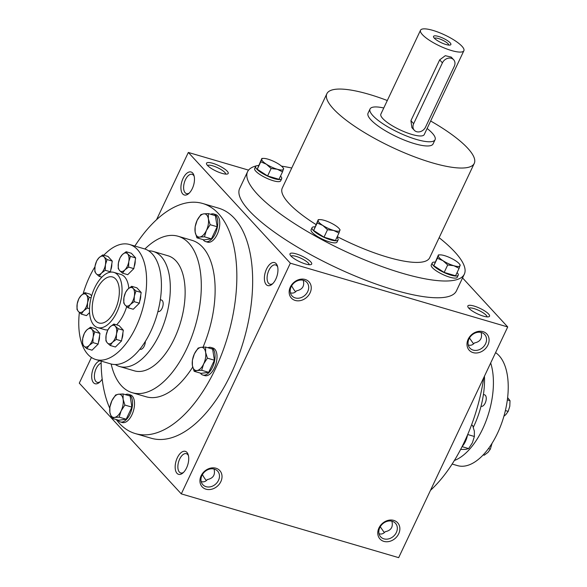 <?xml version="1.0" encoding="UTF-8"?>
<svg xmlns="http://www.w3.org/2000/svg" width="587" height="587" viewBox="0 0 587 587"><rect width="100%" height="100%" fill="white"/><g stroke="black" fill="none" stroke-linecap="round" stroke-linejoin="round"><path stroke-width="0.88" d="M189.256 193.064A10.038 5.144 106.3 0 1 186.468 193.6A10.038 5.144 106.3 0 1 184.362 182.52A10.038 5.144 106.3 0 1 192.118 174.332A10.038 5.144 106.3 0 1 193.446 175.183A10.038 5.144 106.3 0 1 194.18 176.283M192.646 173.011A11.989 6.141 106.3 0 1 193.908 175.286A11.989 6.141 106.3 0 1 188.493 193.761A11.989 6.141 106.3 0 1 181.317 183.738A11.989 6.141 106.3 0 1 192.646 173.011M100.032 381.821A10.038 5.144 106.3 0 1 97.244 382.35A10.038 5.144 106.3 0 1 94.742 372.87A10.038 5.144 106.3 0 1 101.147 363.133M102.175 379.026A11.989 6.141 106.3 0 1 99.269 382.511A11.989 6.141 106.3 0 1 91.689 375.9A11.989 6.141 106.3 0 1 99.959 360.741M303.259 280.27C304.675 286.067 302.452 289.574 296.589 290.8C294.901 292.803 292.928 293.5 290.66 292.891L290.411 292.818M295.723 291.71C294.747 291.013 293.383 289.061 291.629 285.847M272.728 283.668A10.038 5.144 106.3 0 1 269.939 284.203A10.038 5.144 106.3 0 1 267.833 273.124A10.038 5.144 106.3 0 1 275.597 264.935A10.038 5.144 106.3 0 1 276.917 265.786A10.038 5.144 106.3 0 1 277.651 266.887M276.117 263.614A11.989 6.141 106.3 0 1 277.387 265.889A11.989 6.141 106.3 0 1 271.964 284.365A11.989 6.141 106.3 0 1 264.788 274.342A11.989 6.141 106.3 0 1 276.117 263.614M214.035 469.02C215.458 474.817 213.235 478.332 207.365 479.557C205.685 481.56 203.704 482.25 201.436 481.648L201.187 481.567M206.499 480.459C205.523 479.762 204.159 477.811 202.405 474.597M183.511 472.425A10.038 5.144 106.3 0 1 180.723 472.953A10.038 5.144 106.3 0 1 178.609 461.874A10.038 5.144 106.3 0 1 186.373 453.685A10.038 5.144 106.3 0 1 187.701 454.536A10.038 5.144 106.3 0 1 188.434 455.637M186.901 452.364A11.989 6.141 106.3 0 1 188.163 454.646A11.989 6.141 106.3 0 1 182.74 473.115A11.989 6.141 106.3 0 1 175.564 463.092A11.989 6.141 106.3 0 1 186.901 452.364M379.033 533.737C381.396 534.471 383.458 533.803 385.211 531.719C391.081 530.494 393.305 526.987 391.881 521.19M380.251 526.766L384.346 532.629M468.257 344.98C470.62 345.721 472.682 345.053 474.435 342.969C480.298 341.744 482.521 338.229 481.105 332.44M469.475 338.017L473.57 343.879M202.75 203.506L218.555 208.143A119.873 61.378 106.3 0 1 234.382 218.313A119.873 61.378 106.3 0 1 238.043 357.358A119.873 61.378 106.3 0 1 151.072 438.196L135.267 433.558A119.873 61.378 -73.7 0 0 227.903 335.808A119.873 61.378 -73.7 0 0 202.75 203.506A119.873 61.378 -73.7 0 0 134.871 246.056M91.418 357.468L79.282 383.15L181.302 493.887L398.668 557.65L507.718 326.952L462.549 277.922M248.572 170.127L188.332 152.451L290.352 263.196L181.302 493.887M188.332 152.451L156.524 219.751M393.782 520.398A11.989 9.84 137.3 0 0 377.786 533.612A11.989 9.84 137.3 0 0 394.904 538.631A11.989 9.84 137.3 0 0 393.782 520.398M206.022 489.198A11.989 9.84 -42.7 0 1 204.9 470.957A11.989 9.84 -42.7 0 1 222.011 475.984A11.989 9.84 -42.7 0 1 206.022 489.198M483.006 331.64A11.989 9.84 137.3 0 0 467.01 344.863A11.989 9.84 137.3 0 0 484.121 349.881A11.989 9.84 137.3 0 0 483.006 331.64M295.239 300.449A11.989 9.84 -42.7 0 1 294.124 282.208A11.989 9.84 -42.7 0 1 311.235 287.226A11.989 9.84 -42.7 0 1 295.239 300.449M290.352 263.196L507.718 326.952M207.482 165.417A11.989 3.03 25.3 0 0 217.667 171.778A11.989 3.03 25.3 0 0 227.492 173.979A11.989 3.03 25.3 0 0 218.657 165.578A11.989 3.03 25.3 0 0 206.565 164.089A11.989 3.03 25.3 0 0 207.482 165.417M488.567 313.986A11.989 3.03 -154.7 0 1 488.81 316.753A11.989 3.03 -154.7 0 1 477.392 313.825A11.989 3.03 -154.7 0 1 467.883 306.862A11.989 3.03 -154.7 0 1 475.543 306.531A11.989 3.03 -154.7 0 1 488.567 313.986M290.961 256.027A11.989 3.03 25.3 0 0 301.146 262.382A11.989 3.03 25.3 0 0 310.963 264.583A11.989 3.03 25.3 0 0 302.129 256.181A11.989 3.03 25.3 0 0 290.037 254.692A11.989 3.03 25.3 0 0 290.961 256.027M247.582 171.697L239.65 188.478A119.873 30.275 25.3 0 0 249.218 210.718A119.873 30.275 25.3 0 0 365.415 280.116A119.873 30.275 25.3 0 0 456.4 290.932L464.332 274.158A119.873 30.275 -154.7 0 1 343.013 250.297A119.873 30.275 -154.7 0 1 247.582 171.697A119.873 30.275 -154.7 0 1 256.306 165.879M430.476 490.358A119.873 61.378 -73.7 0 0 483.732 377.698M111.156 364.021A81.512 41.736 -73.7 0 0 121.465 385.784A81.512 41.736 -73.7 0 0 132.229 392.696L146.06 396.753A81.512 41.736 -73.7 0 0 192.719 367.044M203.058 347.144A81.512 41.736 -73.7 0 0 191.949 240.318L178.118 236.26A81.512 41.736 -73.7 0 0 144.894 249.005M116.255 419.536A119.873 61.378 -73.7 0 0 119.44 423.396A119.873 61.378 -73.7 0 0 135.267 433.558M101.125 361.086A119.873 61.378 -73.7 0 0 109.747 408.222M132.229 392.696A81.512 41.736 -73.7 0 0 195.229 326.225A81.512 41.736 -73.7 0 0 178.118 236.26M93.876 325.154A28.77 14.734 -73.7 0 0 97.677 327.59A28.77 14.734 -73.7 0 0 119.909 304.132A28.77 14.734 -73.7 0 0 113.871 272.383A28.77 14.734 -73.7 0 0 92.995 291.783A28.77 14.734 -73.7 0 0 93.876 325.154M95.857 320.957A23.972 12.276 -73.7 0 0 99.027 322.989A23.972 12.276 -73.7 0 0 117.554 303.442A23.972 12.276 -73.7 0 0 112.521 276.983A23.972 12.276 -73.7 0 0 95.131 293.148A23.972 12.276 -73.7 0 0 95.857 320.957M430.653 121.003A81.512 20.589 -154.7 0 1 467.751 148.262A81.512 20.589 -154.7 0 1 474.259 163.384A81.512 20.589 -154.7 0 1 391.771 147.161A81.512 20.589 -154.7 0 1 326.871 93.715A81.512 20.589 -154.7 0 1 387.303 100.516M474.259 163.384L429.655 257.759A81.512 20.589 -154.7 0 1 337.239 236.642M315.945 224.513A81.512 20.589 -154.7 0 1 282.259 188.089L326.871 93.715M435.062 139.721L433.081 143.918A35.961 9.084 -154.7 0 1 396.687 136.764A35.961 9.084 -154.7 0 1 368.056 113.181L370.037 108.984A35.961 9.084 25.3 0 0 372.906 115.661A35.961 9.084 25.3 0 0 407.767 136.477A35.961 9.084 25.3 0 0 435.062 139.721A35.961 9.084 25.3 0 0 427.116 128.48M439.135 237.691A119.873 30.275 -154.7 0 1 454.756 251.911A119.873 30.275 -154.7 0 1 464.332 274.158M257.333 165.651A119.873 30.275 -154.7 0 1 258.537 165.424M281.481 166.121A119.873 30.275 -154.7 0 1 291.746 168.021M295.298 297.925A10.038 8.24 -42.7 0 1 292.062 295.951A10.038 8.24 -42.7 0 1 293.86 283.081A10.038 8.24 -42.7 0 1 306.832 282.34A10.038 8.24 -42.7 0 1 306.561 293.5A10.038 8.24 -42.7 0 1 295.298 297.925M481.443 332.528A10.038 8.24 137.3 0 0 470.18 336.953A10.038 8.24 137.3 0 0 469.908 348.113A10.038 8.24 137.3 0 0 482.881 347.372A10.038 8.24 137.3 0 0 484.679 334.509A10.038 8.24 137.3 0 0 481.443 332.528M206.074 486.682A10.038 8.24 -42.7 0 1 202.838 484.701A10.038 8.24 -42.7 0 1 204.636 471.831A10.038 8.24 -42.7 0 1 217.608 471.09A10.038 8.24 -42.7 0 1 217.337 482.257A10.038 8.24 -42.7 0 1 206.074 486.682M392.219 521.278A10.038 8.24 137.3 0 0 380.956 525.703A10.038 8.24 137.3 0 0 380.684 536.87A10.038 8.24 137.3 0 0 393.657 536.129A10.038 8.24 137.3 0 0 395.455 523.259A10.038 8.24 137.3 0 0 392.219 521.278M309.173 264.708A10.038 2.539 25.3 0 0 301.116 258.331A10.038 2.539 25.3 0 0 291.079 256.152M468.925 308.322A10.038 2.539 -154.7 0 1 476.805 309.562A10.038 2.539 -154.7 0 1 486.153 315.219A10.038 2.539 -154.7 0 1 487.019 316.87M225.694 174.104A10.038 2.539 25.3 0 0 217.645 167.728A10.038 2.539 25.3 0 0 207.607 165.549M448.791 45.089A7.969 2.01 25.3 0 0 442.393 40.063A7.969 2.01 25.3 0 0 434.453 38.309M442.415 62.846L413.666 123.666A7.191 5.907 137.3 0 0 414.305 130.277A7.191 5.907 137.3 0 0 425.524 127.144L454.272 66.324A7.191 5.907 137.3 0 0 453.634 59.713A7.191 5.907 137.3 0 0 442.415 62.846L439.67 59.867L445.291 55.684L451.234 57.108L453.634 59.713M383.766 107.986A35.961 9.084 25.3 0 0 370.037 108.984M414.305 130.277L411.905 127.672L410.922 120.687L439.67 59.867M420.527 30.223L380.875 114.113A23.972 6.053 25.3 0 0 382.79 118.559A23.972 6.053 25.3 0 0 406.028 132.442A23.972 6.053 25.3 0 0 424.225 134.599L463.877 50.709A23.972 6.053 25.3 0 0 444.792 34.993A23.972 6.053 25.3 0 0 420.527 30.223A23.972 6.053 25.3 0 0 422.442 34.67A23.972 6.053 25.3 0 0 445.68 48.552A23.972 6.053 25.3 0 0 463.877 50.709M434.299 38.148A9.59 2.421 25.3 0 0 442.451 43.233A9.59 2.421 25.3 0 0 450.302 44.994A9.59 2.421 25.3 0 0 443.236 38.28A9.59 2.421 25.3 0 0 433.566 37.084A9.59 2.421 25.3 0 0 434.299 38.148M433.822 265.713L444.161 272.427L447.69 264.972L442.958 260.679A11.989 3.03 25.3 0 0 453.832 265.706A11.989 3.03 25.3 0 0 460.069 265.698A11.989 3.03 25.3 0 0 459.445 264.003A11.989 3.03 25.3 0 0 455.431 260.665A11.989 3.03 25.3 0 0 444.557 255.638A11.989 3.03 25.3 0 0 440.118 254.868A11.989 3.03 25.3 0 0 438.32 255.646A11.989 3.03 25.3 0 0 442.958 260.679L437.344 258.265L438.416 254.905L433.822 265.713L437.344 258.265M460.164 264.957L459.093 268.318L453.832 265.706L447.69 264.972M435.004 262.11A14.382 3.632 25.3 0 0 432.223 262.917A14.382 3.632 25.3 0 0 433.375 265.588A14.382 3.632 25.3 0 0 447.316 273.916A14.382 3.632 25.3 0 0 458.234 275.208A14.382 3.632 25.3 0 0 457.097 272.551M432.223 262.917L431.232 265.016A14.382 3.632 25.3 0 0 432.384 267.679A14.382 3.632 25.3 0 0 446.325 276.007A14.382 3.632 25.3 0 0 457.244 277.306L458.234 275.208M444.161 272.427L455.571 275.773L459.093 268.318M261.846 158.439L257.253 169.247L267.599 175.953L271.121 168.506L266.388 164.213A11.989 3.03 25.3 0 0 277.262 169.239A11.989 3.03 25.3 0 0 283.506 169.232A11.989 3.03 25.3 0 0 282.883 167.537A11.989 3.03 25.3 0 0 278.869 164.199A11.989 3.03 25.3 0 0 267.988 159.172A11.989 3.03 25.3 0 0 263.548 158.402A11.989 3.03 25.3 0 0 261.751 159.18A11.989 3.03 25.3 0 0 266.388 164.213L260.775 161.792L261.846 158.439L263.548 158.402M283.594 168.491L282.53 171.852L277.262 169.239L271.121 168.506M258.441 165.637A14.382 3.632 25.3 0 0 255.661 166.444A14.382 3.632 25.3 0 0 256.805 169.115A14.382 3.632 25.3 0 0 270.746 177.443A14.382 3.632 25.3 0 0 281.665 178.742A14.382 3.632 25.3 0 0 280.527 176.078M255.661 166.444L254.67 168.542A14.382 3.632 25.3 0 0 255.815 171.213A14.382 3.632 25.3 0 0 269.756 179.541A14.382 3.632 25.3 0 0 280.674 180.84L281.665 178.742M267.599 175.953L279.001 179.299L282.53 171.852M257.253 169.247L260.775 161.792M318.242 219.655L313.656 230.471L323.995 237.177L327.517 229.722L322.791 225.43A11.989 3.03 25.3 0 0 333.665 230.456A11.989 3.03 25.3 0 0 339.902 230.449A11.989 3.03 25.3 0 0 339.279 228.754A11.989 3.03 25.3 0 0 335.265 225.415A11.989 3.03 25.3 0 0 324.391 220.389A11.989 3.03 25.3 0 0 319.944 219.619A11.989 3.03 25.3 0 0 318.154 220.396A11.989 3.03 25.3 0 0 322.791 225.43L317.178 223.016L318.242 219.655L319.944 219.619M339.998 229.708L338.926 233.068L333.665 230.456L327.517 229.722M314.837 226.861A14.382 3.632 25.3 0 0 312.057 227.668A14.382 3.632 25.3 0 0 313.209 230.339A14.382 3.632 25.3 0 0 327.15 238.667A14.382 3.632 25.3 0 0 338.068 239.958A14.382 3.632 25.3 0 0 336.931 237.302M312.057 227.668L311.066 229.766A14.382 3.632 25.3 0 0 312.218 232.43A14.382 3.632 25.3 0 0 326.159 240.758A14.382 3.632 25.3 0 0 337.077 242.057L338.068 239.958M323.995 237.177L335.404 240.523L338.926 233.068M313.656 230.471L317.178 223.016M198.113 348.098L200.981 347.328L205.611 347.078L205.619 352.361A11.989 6.141 -73.7 0 0 200.981 347.328A11.989 6.141 -73.7 0 0 194.37 353.895A11.989 6.141 -73.7 0 0 192.397 365.488A11.989 6.141 -73.7 0 0 197.034 370.522A11.989 6.141 -73.7 0 0 203.645 363.962A11.989 6.141 -73.7 0 0 205.619 352.361L207.387 358.165L203.645 363.962L201.664 370.272L197.034 370.522L194.165 371.292L192.397 365.488L192.389 360.205L194.37 353.895L198.113 348.098M194.165 371.292L201.187 373.354L208.686 372.334L214.409 360.22L212.633 349.133L205.611 347.078M200.416 373.127A14.382 7.367 -73.7 0 0 200.967 373.824A14.382 7.367 -73.7 0 0 202.867 375.049A14.382 7.367 -73.7 0 0 213.984 363.316A14.382 7.367 -73.7 0 0 210.96 347.438A14.382 7.367 -73.7 0 0 207.864 347.731M202.867 375.049L204.841 375.629A14.382 7.367 -73.7 0 0 215.957 363.896A14.382 7.367 -73.7 0 0 212.934 348.018L210.96 347.438M214.409 360.22L207.387 358.165M208.686 372.334L201.664 370.272M200.864 214.629L203.733 213.859L208.363 213.602L208.37 218.892A11.989 6.141 -73.7 0 0 203.733 213.859A11.989 6.141 -73.7 0 0 197.115 220.418A11.989 6.141 -73.7 0 0 195.141 232.019A11.989 6.141 -73.7 0 0 199.778 237.053A11.989 6.141 -73.7 0 0 206.397 230.486A11.989 6.141 -73.7 0 0 208.37 218.892L210.139 224.696L206.397 230.486L204.415 236.803L199.778 237.053L196.916 237.823L195.141 232.019L195.141 226.736L197.115 220.418L200.864 214.629M196.916 237.823L203.938 239.885L211.437 238.858L217.161 226.751L215.385 215.664L208.363 213.602M203.161 239.657A14.382 7.367 -73.7 0 0 203.711 240.354A14.382 7.367 -73.7 0 0 205.611 241.58A14.382 7.367 -73.7 0 0 216.728 229.847A14.382 7.367 -73.7 0 0 213.712 213.969A14.382 7.367 -73.7 0 0 210.608 214.262M205.611 241.58L207.585 242.16A14.382 7.367 -73.7 0 0 218.702 230.427A14.382 7.367 -73.7 0 0 215.686 214.548L213.712 213.969M217.161 226.751L210.139 224.696M211.437 238.858L204.415 236.803M115.602 394.992L118.471 394.222L123.101 393.965L123.109 399.255A11.989 6.141 -73.7 0 0 118.471 394.222A11.989 6.141 -73.7 0 0 111.86 400.782A11.989 6.141 -73.7 0 0 109.886 412.382A11.989 6.141 -73.7 0 0 114.524 417.416A11.989 6.141 -73.7 0 0 121.135 410.849A11.989 6.141 -73.7 0 0 123.109 399.255L124.877 405.059L121.135 410.849L119.154 417.166L114.524 417.416L111.655 418.186L109.886 412.382L109.879 407.099L111.86 400.782L115.602 394.992M111.655 418.186L118.677 420.248L126.176 419.221L131.899 407.114L130.123 396.027L123.101 393.965M117.906 420.021A14.382 7.367 -73.7 0 0 118.457 420.718A14.382 7.367 -73.7 0 0 120.357 421.943A14.382 7.367 -73.7 0 0 131.473 410.21A14.382 7.367 -73.7 0 0 128.45 394.332A14.382 7.367 -73.7 0 0 125.354 394.625M120.357 421.943L122.331 422.523A14.382 7.367 -73.7 0 0 133.447 410.79A14.382 7.367 -73.7 0 0 130.424 394.912L128.45 394.332M131.899 407.114L124.877 405.059M126.176 419.221L119.154 417.166M467.692 434.519L474.369 436.479L474.369 431.196L472.594 425.392L471.478 425.061M467.568 434.806A14.382 7.367 106.3 0 1 462.108 446.531M460.612 449.451L465.777 449.356L468.646 448.585L472.396 442.789L474.369 436.479M462.05 446.648L468.646 448.585M131.686 286.295L133.117 288.415L135.964 290.947L134.35 296.097A9.59 4.909 -73.7 0 0 133.117 288.415A9.59 4.909 -73.7 0 0 127.922 289.12A9.59 4.909 -73.7 0 0 123.96 297.514A9.59 4.909 -73.7 0 0 125.185 305.196A9.59 4.909 -73.7 0 0 130.38 304.484A9.59 4.909 -73.7 0 0 134.35 296.097L134.144 301.659L130.38 304.484L128.032 307.727L125.185 305.196L123.754 303.075L123.96 297.514L125.574 292.363L127.922 289.12L131.686 286.295L136.903 287.828L141.188 292.48L135.964 290.947M84.924 292.664L86.355 294.777L89.209 297.308L87.588 302.459A9.59 4.909 -73.7 0 0 86.355 294.777A9.59 4.909 -73.7 0 0 81.16 295.488L84.924 292.664L90.141 294.19L91.645 295.819M91.088 297.858L89.209 297.308M89.51 308.645L87.382 308.028L83.625 310.853L81.277 314.089L86.494 315.623L89.562 312.585M87.382 308.028L87.588 302.459A9.59 4.909 -73.7 0 1 83.625 310.853A9.59 4.909 -73.7 0 1 78.431 311.558A9.59 4.909 -73.7 0 1 77.198 303.875L78.812 298.724L81.16 295.488A9.59 4.909 -73.7 0 0 77.198 303.875L76.992 309.437L78.431 311.558L81.277 314.089M121.524 340.944L123.343 330.232L119.058 325.58L113.841 324.046L115.272 326.167L118.119 328.698L116.505 333.849L116.299 339.411L112.535 342.236L110.195 345.472L115.412 347.005L121.524 340.944L116.299 339.411M123.343 330.232L118.119 328.698M110.195 345.472L107.34 342.94A9.59 4.909 -73.7 0 1 106.115 335.258L107.729 330.114L110.077 326.871A9.59 4.909 -73.7 0 0 106.115 335.258L105.909 340.827L107.34 342.94A9.59 4.909 -73.7 0 0 112.535 342.236A9.59 4.909 -73.7 0 0 116.505 333.849A9.59 4.909 -73.7 0 0 115.272 326.167A9.59 4.909 -73.7 0 0 110.077 326.871L113.841 324.046M90.457 327.23L91.895 329.344L94.742 331.882L93.128 337.026A9.59 4.909 -73.7 0 0 91.895 329.344A9.59 4.909 -73.7 0 0 86.7 330.055L90.457 327.23L95.681 328.764L99.966 333.409L94.742 331.882M92.915 342.595L89.158 345.42L86.81 348.656L92.034 350.19L98.139 344.121L92.915 342.595L93.128 337.026A9.59 4.909 -73.7 0 1 89.158 345.42A9.59 4.909 -73.7 0 1 83.963 346.125L86.81 348.656M82.525 344.004L83.963 346.125A9.59 4.909 -73.7 0 1 82.73 338.442L84.352 333.291L86.7 330.055A9.59 4.909 -73.7 0 0 82.73 338.442L82.525 344.004M98.139 344.121L99.966 333.409M131.224 271.209A8.247 4.226 -73.7 0 0 131.95 270.49M134.152 266.733A8.247 4.226 -73.7 0 0 135.186 260.672M110.774 269.91A8.247 4.226 -73.7 0 0 111.801 263.857M99.122 276.338L96.275 273.806L94.837 271.686L95.043 266.124L96.657 260.973L99.005 257.737L102.769 254.912L104.2 257.025A9.59 4.909 -73.7 0 0 99.005 257.737A9.59 4.909 -73.7 0 0 95.043 266.124A9.59 4.909 -73.7 0 0 96.275 273.806A9.59 4.909 -73.7 0 0 101.47 273.102A9.59 4.909 -73.7 0 0 105.433 264.708A9.59 4.909 -73.7 0 0 104.2 257.025L107.054 259.564L105.433 264.708L105.227 270.277L101.47 273.102L99.122 276.338L101.874 277.145M110.026 272.229L110.451 271.803L105.227 270.277M110.451 271.803L112.271 261.09L107.054 259.564M112.271 261.09L107.986 256.446L102.769 254.912M128.032 307.727L133.256 309.254L139.368 303.193L134.144 301.659M139.368 303.193L141.188 292.48M120.041 257.796L122.39 254.553L126.146 251.728L127.584 253.848L130.431 256.38L128.81 261.531L128.604 267.092L124.848 269.917A9.59 4.909 -73.7 0 0 128.81 261.531A9.59 4.909 -73.7 0 0 127.584 253.848A9.59 4.909 -73.7 0 0 122.39 254.553A9.59 4.909 -73.7 0 0 118.42 262.939L120.041 257.796M122.5 273.153L124.848 269.917A9.59 4.909 -73.7 0 1 119.653 270.622A9.59 4.909 -73.7 0 1 118.42 262.939L118.214 268.508L119.653 270.622L122.5 273.153L127.724 274.687L133.829 268.626L135.656 257.913L131.371 253.261L126.146 251.728M133.829 268.626L128.604 267.092M135.656 257.913L130.431 256.38M79.362 312.482A59.94 30.693 -73.7 0 0 87.903 354.445A59.94 30.693 -73.7 0 0 95.82 359.53A59.94 30.693 -73.7 0 0 142.142 310.655A59.94 30.693 -73.7 0 0 129.558 244.5A59.94 30.693 -73.7 0 0 103.811 255.22M94.933 266.865A59.94 30.693 -73.7 0 0 83.097 293.86M136.764 305.776A8.247 4.226 -73.7 0 0 137.49 305.057M139.684 301.3A8.247 4.226 -73.7 0 0 140.719 295.239M95.534 346.712A8.247 4.226 -73.7 0 0 96.261 345.992M98.462 342.236A8.247 4.226 -73.7 0 0 99.496 336.175M118.919 343.527A8.247 4.226 -73.7 0 0 119.645 342.808M121.847 339.051A8.247 4.226 -73.7 0 0 122.874 332.99M97.677 327.59L104.589 329.623A28.77 14.734 -73.7 0 0 107.861 329.865M116.586 324.853A28.77 14.734 -73.7 0 0 126.689 306.619M128.817 288.305A28.77 14.734 -73.7 0 0 120.79 274.408L113.871 272.383M115.279 364.52A59.94 30.693 -73.7 0 0 119.535 366.486L134.35 370.83A59.94 30.693 -73.7 0 0 180.671 321.955A59.94 30.693 -73.7 0 0 168.095 255.807L153.273 251.456A59.94 30.693 -73.7 0 0 148.636 250.81M119.535 366.486A59.94 30.693 -73.7 0 0 165.85 317.611A59.94 30.693 -73.7 0 0 153.273 251.456M157.932 311.492L158.094 311.543A5.995 3.067 -73.7 0 0 162.724 306.649A5.995 3.067 -73.7 0 0 161.469 300.038L160.339 299.708M139.853 349.177L140.249 349.287A5.995 3.067 -73.7 0 0 143.646 347.159A5.995 3.067 -73.7 0 0 145.334 341.414M95.82 359.53L110.642 363.874A59.94 30.693 -73.7 0 0 156.956 314.999A59.94 30.693 -73.7 0 0 144.38 248.851L129.558 244.5M483.189 454.888L484.231 455.196L487.995 452.372L490.343 449.128L492.067 443.244M488.45 448.578L490.343 449.128M503.903 416.242L505.84 414.62L508.188 411.377L509.802 406.226L510.008 400.664L507.638 397.619M505.385 410.555L508.188 411.377M507.359 399.886L510.008 400.664M495.582 352.633A59.94 30.693 106.3 0 1 502.347 421.217A59.94 30.693 106.3 0 1 457.442 465.601L452.129 464.046M484.451 376.186A59.94 30.693 106.3 0 1 473.327 427.263M481.017 406.263L481.186 406.314A5.995 3.067 -73.7 0 0 485.53 402.271A5.995 3.067 -73.7 0 0 485.346 395.315A5.995 3.067 -73.7 0 0 484.554 394.809L483.424 394.479M490.681 362.993A59.94 30.693 106.3 0 1 486.322 420.248A59.94 30.693 106.3 0 1 454.353 460.509M410.922 120.687L413.666 123.666M459.445 264.003L460.208 264.972M440.118 254.868L438.423 254.905M282.883 167.537L283.638 168.498M339.279 228.754L340.042 229.722"/></g></svg>
